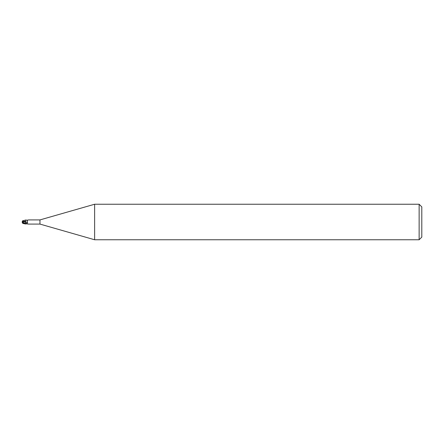 <?xml version="1.0" encoding="UTF-8"?>
<svg xmlns="http://www.w3.org/2000/svg" width="444" height="444" viewBox="0 0 444 444"><rect width="100%" height="100%" fill="white"/><g stroke="black" fill="none" stroke-linecap="round" stroke-linejoin="round"><path stroke-width="0.67" d="M94.622 239.76L39.96 224.087L39.96 219.913L94.622 204.24L419.136 204.24L421.8 206.904L421.8 237.096L419.136 239.76L94.622 239.76L94.622 204.24M419.136 239.76L419.136 204.24M24.42 223.56L25.752 224.009L25.752 223.665L26.562 223.482C27.534 223.104 27.789 222.622 27.334 222.033L27.411 220.291L28.344 219.952M25.752 221.6L25.758 223.843L25.713 221.578L22.616 220.929L25.752 219.991L25.752 221.811M39.96 224.087L28.621 224.087M28.621 219.913L39.96 219.913M28.466 224.059L26.091 223.787M28.344 224.048L27.611 223.859M25.752 223.732L23.166 222.444L25.752 223.665M25.752 223.837L25.752 221.567M26.024 220.174L27.611 220.141M27.095 220.263A2.409 1.715 -151.5 0 0 27.423 220.28L25.819 220.052M23.166 222.444L22.533 221.351L25.752 222.283A2.414 1.721 -151.5 0 0 27.334 222.033M22.7 223.293L24.037 223.288M22.489 222.949A2.148 1.732 25 0 1 22.2 222A2.148 1.732 155 0 1 22.533 220.979L22.616 220.973M22.2 222L24.675 223.659M24.037 223.526L25.191 223.759M22.611 221.367L22.616 220.923M22.533 221.351L22.533 220.912M25.752 223.46A3.336 2.375 -151.5 0 0 26.562 223.482M24.42 223.499L24.42 223.215M26.363 223.715L25.819 223.948M22.999 223.465L25.752 224.004M22.267 222.105A2.142 2.142 0 0 0 22.722 223.321M22.722 220.679A2.142 2.142 0 0 0 22.489 221.051"/></g></svg>
